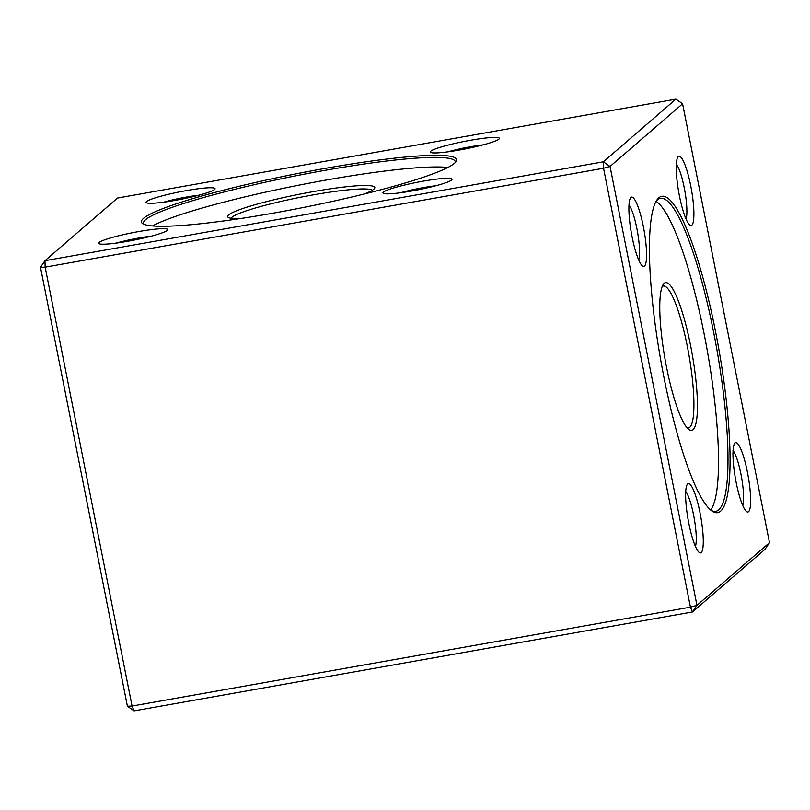 <?xml version="1.0" encoding="UTF-8"?>
<svg xmlns="http://www.w3.org/2000/svg" width="810" height="810" viewBox="0 0 810 810"><rect width="100%" height="100%" fill="white"/><g stroke="black" fill="none" stroke-linecap="round" stroke-linejoin="round"><path stroke-width="1.21" d="M324.911 168.429A160.643 17.212 168.8 0 1 456.04 161.605A160.643 17.212 168.8 0 1 302.353 207.684A160.643 17.212 168.8 0 1 142.702 223.641A160.643 17.212 168.8 0 1 324.911 168.429M423.154 181.177A35.194 3.767 168.8 0 1 451.879 179.688A35.194 3.767 168.8 0 1 418.213 189.783A35.194 3.767 168.8 0 1 383.231 193.276A35.194 3.767 168.8 0 1 423.154 181.177M138.864 231.528A35.194 3.767 168.8 0 1 167.599 230.03A35.194 3.767 168.8 0 1 133.923 240.124A35.194 3.767 168.8 0 1 98.952 243.628A35.194 3.767 168.8 0 1 138.864 231.528M186.219 190.623A35.194 3.767 168.8 0 1 214.944 189.125A35.194 3.767 168.8 0 1 181.278 199.219A35.194 3.767 168.8 0 1 146.306 202.713A35.194 3.767 168.8 0 1 186.219 190.623M470.499 140.272A35.194 3.767 168.8 0 1 499.233 138.773A35.194 3.767 168.8 0 1 465.558 148.878A35.194 3.767 168.8 0 1 430.586 152.371A35.194 3.767 168.8 0 1 470.499 140.272M603.359 161.818L675.894 99.144L117.511 198.035L44.965 260.709L603.359 161.818L603.541 168.247L45.157 267.138L132.06 706.037L690.444 607.146L603.541 168.247L610.051 166.455L696.954 605.353L769.5 542.68L682.597 103.781L610.051 166.455L603.359 161.818M769.5 542.68L765.035 549.291L692.489 611.965L134.106 710.856L127.403 706.219L40.5 267.32L45.157 267.138L44.965 260.709L40.5 267.32M715.676 332.191A160.643 29.575 -100 0 1 711.838 510.918A160.643 29.575 -100 0 1 660.656 359.721A160.643 29.575 -100 0 1 656.799 200.141A160.643 29.575 -100 0 1 658.753 197.883A160.643 29.575 -100 0 1 715.676 332.191M700.134 513.358A35.194 6.48 -100 0 1 699.293 552.511A35.194 6.48 -100 0 1 688.085 519.382A35.194 6.48 -100 0 1 687.234 484.431A35.194 6.48 -100 0 1 700.134 513.358M643.413 226.881A35.194 6.48 -100 0 1 642.573 266.034A35.194 6.48 -100 0 1 631.354 232.915A35.194 6.48 -100 0 1 630.514 197.954A35.194 6.48 -100 0 1 643.413 226.881M690.758 185.976A35.194 6.48 -100 0 1 689.928 225.129A35.194 6.48 -100 0 1 678.709 192A35.194 6.48 -100 0 1 677.869 157.049A35.194 6.48 -100 0 1 690.758 185.976M747.488 472.453A35.194 6.48 -100 0 1 746.648 511.606A35.194 6.48 -100 0 1 735.429 478.477A35.194 6.48 -100 0 1 734.589 443.515A35.194 6.48 -100 0 1 747.488 472.453M134.106 710.856L132.06 706.037L127.403 706.219M675.894 99.144L682.597 103.781M692.489 611.965L696.954 605.353L690.444 607.146L692.489 611.965M710.876 510.158A158.922 29.261 80 0 0 715.817 511.343A158.922 29.261 80 0 0 716.911 349.758A158.922 29.261 80 0 0 660.383 198.379A158.922 29.261 80 0 0 657.416 199.868A158.922 29.261 80 0 0 656.151 201.194M656.049 201.376A158.922 29.261 -100 0 1 707.424 351.439A158.922 29.261 -100 0 1 710.714 510.017M693.097 429.695A75.006 13.81 -100 0 1 688.905 429.543A75.006 13.81 -100 0 1 665.01 358.951A75.006 13.81 -100 0 1 663.218 284.452A75.006 13.81 -100 0 1 690.12 343.207A75.006 13.81 -100 0 1 693.097 429.695M687.245 427.994A72.12 13.274 80 0 0 688.389 428.044A72.12 13.274 80 0 0 689.745 427.376A72.12 13.274 80 0 0 688.186 350.851A72.12 13.274 80 0 0 663.238 286.021A72.12 13.274 80 0 0 662.185 286.477M742.79 505.511A29.423 5.417 80 0 0 740.968 474.245A29.423 5.417 80 0 0 733.06 450.562M686.07 219.034A29.423 5.417 80 0 0 684.247 187.768A29.423 5.417 80 0 0 676.34 164.086M638.715 259.939A29.423 5.417 80 0 0 636.903 228.673A29.423 5.417 80 0 0 628.985 205.001M695.436 546.416A29.423 5.417 80 0 0 693.623 515.15A29.423 5.417 80 0 0 685.706 491.478M455.169 162.638A158.922 17.03 -11.2 0 0 455.24 161.625A158.922 17.03 -11.2 0 0 324.962 170.353A158.922 17.03 -11.2 0 0 145.537 219.733A158.922 17.03 -11.2 0 0 143.451 223.357A158.922 17.03 -11.2 0 0 143.907 224.269M152.513 225.939A158.922 17.03 168.8 0 1 297.928 185.348A158.922 17.03 168.8 0 1 447.839 167.457M240.307 218.568A75.006 8.039 168.8 0 1 228.258 217.384A75.006 8.039 168.8 0 1 299.68 194.167A75.006 8.039 168.8 0 1 374.554 188.426A75.006 8.039 168.8 0 1 373.825 189.196A75.006 8.039 168.8 0 1 363.872 194.106M372.225 190.33A72.12 7.725 -11.2 0 0 313.419 194.825A72.12 7.725 -11.2 0 0 231.144 218.265M483.104 144.858A29.423 3.149 -11.2 0 0 470.681 146.701A29.423 3.149 -11.2 0 0 447.808 151.845M198.825 195.21A29.423 3.149 -11.2 0 0 186.401 197.053A29.423 3.149 -11.2 0 0 163.529 202.196M151.47 236.115A29.423 3.149 -11.2 0 0 139.057 237.958A29.423 3.149 -11.2 0 0 116.174 243.101M435.76 185.763A29.423 3.149 -11.2 0 0 423.336 187.606A29.423 3.149 -11.2 0 0 400.464 192.76"/></g></svg>

